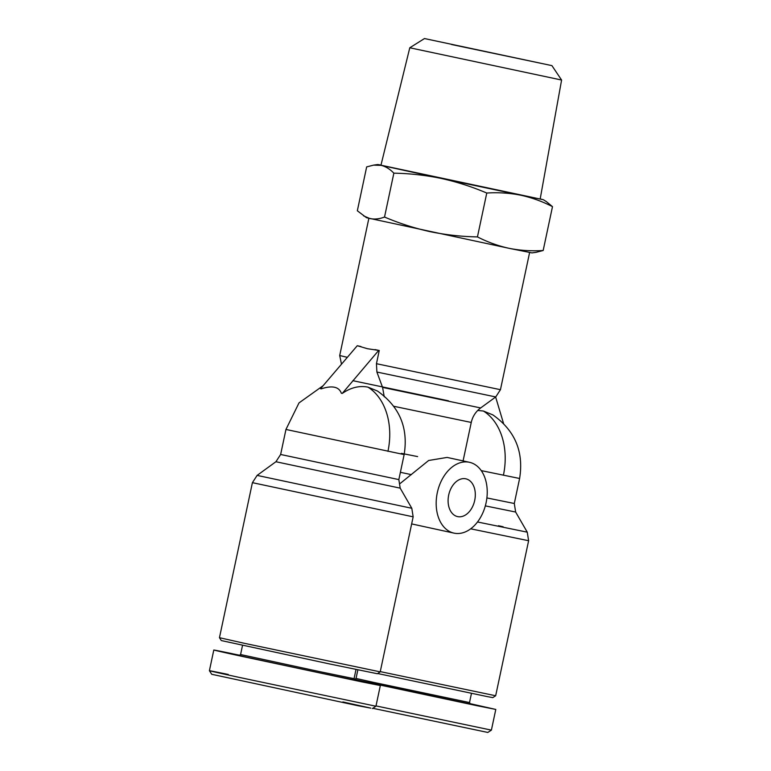 <?xml version="1.0" encoding="UTF-8"?>
<svg xmlns="http://www.w3.org/2000/svg" width="771" height="771" viewBox="0 0 771 771"><rect width="100%" height="100%" fill="white"/><g stroke="black" fill="none" stroke-linecap="round" stroke-linejoin="round"><path stroke-width="1.16" d="M323.088 385.731L298.994 402.915L285.954 429.457L404.149 454.582C408.466 427.847 399.561 406.654 377.424 391.013L367.94 387.129C359.363 385.442 350.805 387.543 342.257 393.432L378.725 350.381L379.255 350.497L376.45 363.7L376.894 372.036L382.58 387.399L384.247 396.805M341.996 393.374L341.351 393.239C338.951 386.724 332.224 385.269 321.199 388.854L320.553 388.709L357.272 345.716L367.43 348.714L379.255 350.497M481.239 470.618L519.606 478.483C523.923 451.739 515.018 430.546 492.881 414.904L483.398 411.03L477.741 410.451M372.769 708.279L487.812 732.45L491.387 730.127L376.007 705.908M239.559 655.205L213.798 650.02L209.404 670.703L211.726 674.288L358.178 705.764L370.822 708.144L342.864 701.938M228.322 674.471C196.692 667.917 208.025 670.625 239.82 677.526L375.93 706.226L372.354 708.559M380.257 671.608L495.666 695.76L528.617 540.722L470.695 528.819M486.096 502.75A36.256 24.913 -77.7 0 1 453.994 533.127A36.256 24.913 -77.7 0 1 437.311 492.659A36.256 24.913 -77.7 0 1 469.414 462.282A36.256 24.913 -77.7 0 1 486.096 502.75M377.665 673.517L487.166 696.579L492.794 697.62L495.657 695.76M244.542 643.342L380.209 671.869L413.16 516.83L252.406 482.665L219.456 637.694L244.542 643.342M219.456 637.694L221.316 640.566L329.93 664.024L377.337 673.729L380.209 671.869M465.723 478.791A19.333 13.28 -77.7 0 1 465.809 478.81A19.333 13.28 -77.7 0 1 474.695 500.466A19.333 13.28 -77.7 0 1 457.685 516.618A19.333 13.28 -77.7 0 1 457.589 516.599A19.333 13.28 -77.7 0 1 448.712 494.943A19.333 13.28 -77.7 0 1 465.723 478.791M373.742 682.412L469.51 702.554L470.445 703.981L359.247 680.475L354.602 679.367L356.038 678.432L373.742 682.412M242.537 645.356L240.581 654.54L319.705 671.637L354.053 678.663L356.009 669.479M240.581 654.54L239.145 655.466L243.79 656.574L320.052 672.948L354.988 680.089L354.053 678.653M536.269 252.29L531.99 252.898L509.313 248.368L366.524 217.721L357.339 210.772L366.659 166.902L373.559 165.129L381.25 165.38L377.838 164.522L380.99 165.081M536.269 252.281L543.169 250.508C531.672 251.25 520.386 250.536 509.313 248.368C498.288 245.968 487.667 242.142 477.442 236.909C461.463 236.62 445.648 234.856 429.996 231.637C414.403 228.177 399.243 223.311 384.527 217.046C379.399 218.993 374.542 219.504 369.945 218.569L363.536 215.841M561.596 80.039L409.786 47.773L380.961 165.196L540.172 199.034L561.596 80.039L551.92 65.631L424.484 38.55L551.92 65.631M451.613 44.525L541.396 63.405L451.613 44.525M469.414 462.282L447.103 457.425L428.666 460.48L400.245 483.427M503.559 423.53L495.637 397.026M354.699 679.656L476.863 705.677L495.792 709.436L470.243 703.672M355.017 679.097L354.236 678.933M375.063 349.591L378.725 350.381M360.934 346.516L357.272 345.716M232.726 653.779C203.698 647.746 210.02 649.433 244.214 656.844L361.406 681.786L380.334 685.544L354.785 679.781M540.192 198.918L543.295 199.689L546.302 201.568L552.489 206.638L543.169 250.508M384.527 217.046L393.856 173.167C390.001 169.148 385.799 166.546 381.25 165.38L441.301 178.448C425.659 175.219 409.844 173.465 393.856 173.167M477.442 236.909L486.771 193.039C472.054 186.765 456.904 181.898 441.301 178.448L520.618 195.179C509.544 193.01 498.259 192.297 486.771 193.039M552.489 206.638C542.273 201.404 531.643 197.578 520.618 195.179L543.295 199.689M528.617 540.722L527.258 532.173L477.509 521.986M387.948 451.353A60.417 43.899 -78.3 0 0 367.94 387.129M503.405 475.254A60.417 43.899 -78.3 0 0 483.398 411.03M519.606 478.483L514.296 503.492L515.645 512.04L485.325 505.882M498.452 525.726L503.126 526.747M514.296 503.492L486.887 497.931M417.612 456.586L401.412 453.358M529.619 252.483L500.446 389.692L376.45 363.7M411.801 508.282L400.188 488.149L275.922 461.733L257.119 475.399L411.801 508.282L413.16 516.83M411.386 474.637L400.39 472.305M463.082 460.904L471.254 422.45L393.769 406.278M400.188 488.149L398.838 479.601L280.634 454.476L275.922 461.733M471.254 422.45C472.421 417.188 475.023 412.774 479.07 409.208L480.661 407.946L382.58 387.399M480.661 407.946L495.743 396.949L376.894 372.036M352.839 380.681L448.433 400.795M341.486 364.201L339.703 355.527L347.355 357.339M453.994 533.127L411.656 523.914M515.645 512.04L527.258 532.173M356.038 678.432L357.86 669.854M257.119 475.399L252.406 482.665M469.51 702.554L471.466 693.37M285.954 429.457L280.634 454.476M404.149 454.582L398.838 479.601M500.446 389.692L495.743 396.949M495.792 709.436L491.397 730.118M368.866 218.318L339.703 355.527M375.94 706.226L380.334 685.544M377.838 164.522L373.559 165.119M424.484 38.55L409.786 47.773"/></g></svg>
